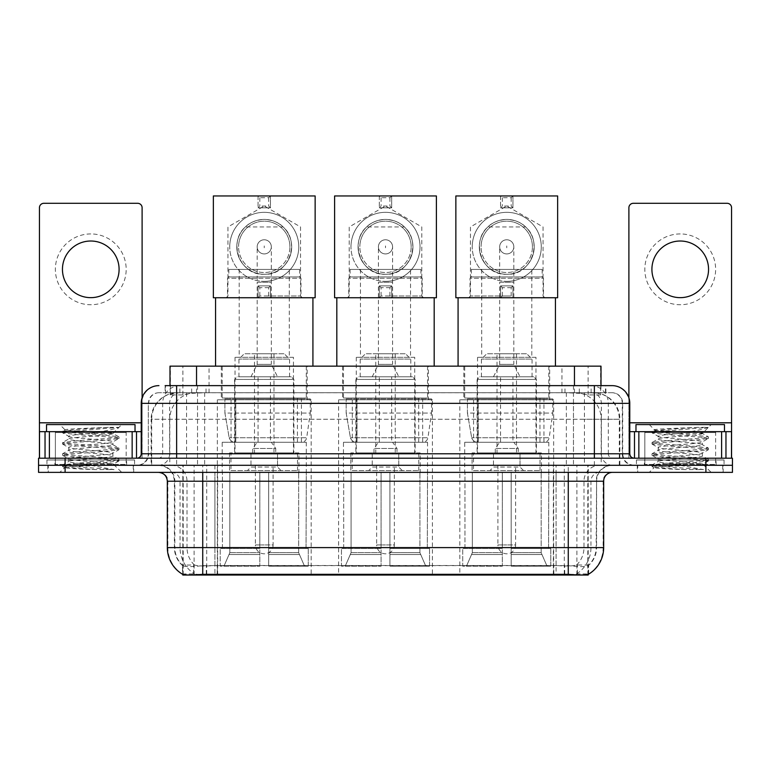 <?xml version="1.0" encoding="UTF-8"?>
<svg xmlns="http://www.w3.org/2000/svg" width="771" height="771" viewBox="0 0 771 771"><rect width="100%" height="100%" fill="white"/><g stroke="black" fill="none" stroke-linecap="round" stroke-linejoin="round"><path stroke-width="0.58" stroke-dasharray="3.85 2.89" d="M432.406 399.792L338.594 399.792L432.406 399.792L432.406 575.041L338.594 575.041L432.406 575.041M338.594 399.792L338.594 575.041M553.665 399.792L459.844 399.792L553.665 399.792L553.665 575.041L459.844 575.041L553.665 575.041M459.844 399.792L459.844 575.041M311.156 399.792L217.335 399.792L311.156 399.792L311.156 575.041L217.335 575.041L311.156 575.041M217.335 399.792L217.335 575.041M592.6 392.709L583.984 392.709L597.207 393.037C600.542 394.029 601.669 394.665 600.599 394.925L588.109 394.925L580.997 393.403L566.348 392.747L204.652 392.747L190.003 393.403L182.891 394.925L170.401 394.925L169.996 385.635M601.004 366.158L169.996 366.158M595.694 392.825A26.551 26.551 0 0 1 619.855 419.27L619.855 465.289L151.145 465.289L619.855 465.289M169.996 394.762L175.306 392.825L187.016 392.709L178.4 392.709M175.306 392.825A26.551 26.551 0 0 0 151.145 419.27L151.685 419.27L151.685 465.289M182.814 575.041L588.186 575.041M182.814 574.414L182.814 465.289L588.186 465.289L182.814 465.289M307.166 366.158L221.316 366.158L307.166 366.158L307.166 399.792L221.316 399.792L307.166 399.792M221.316 366.158L221.316 399.792M549.684 366.158L463.834 366.158L549.684 366.158L549.684 399.792L463.834 399.792L549.684 399.792M463.834 366.158L463.834 399.792M428.425 366.158L342.575 366.158L428.425 366.158L428.425 399.792L342.575 399.792L428.425 399.792M342.575 366.158L342.575 399.792M601.004 385.635L600.599 394.925L600.599 366.158M187.016 392.709L583.984 392.709M133.691 465.289L47.841 465.289L133.691 465.289L133.691 472.372L47.841 472.372L133.691 472.372M47.841 465.289L47.841 472.372M723.159 465.289L637.309 465.289L723.159 465.289L723.159 472.372L637.309 472.372L723.159 472.372M637.309 465.289L637.309 472.372M134.578 459.979L46.954 459.979L134.578 459.979L134.578 465.289L46.954 465.289L134.578 465.289M46.954 459.979L46.954 465.289M724.046 459.979L636.422 459.979L724.046 459.979L724.046 465.289L636.422 465.289L724.046 465.289M636.422 459.979L636.422 465.289M202.734 565.644L568.266 565.644C579.349 566.945 586.047 566.945 588.36 565.644A23.901 23.901 0 0 0 596.59 547.603L214.907 547.603L214.907 574.231C204.749 574.771 197.916 574.646 194.398 573.884L182.37 573.981L182.64 565.644C184.934 566.945 191.632 566.945 202.734 565.644L202.734 481.22L174.41 481.22L603.674 481.22M603.674 547.603L603.134 547.603A30.975 30.503 90 0 1 588.63 573.981L576.602 573.884C573.113 574.646 566.271 574.771 556.093 574.231L556.093 547.603L167.866 547.603A30.975 30.503 -90 0 0 182.37 573.981L182.64 574.328M588.63 573.981L588.63 565.124A23.901 23.535 90 0 0 596.156 547.603L596.59 481.22A15.931 15.931 0 0 1 612.521 465.289L158.479 465.289L612.521 465.289M182.64 565.644A23.901 23.901 0 0 1 174.41 547.603L174.41 481.22C173.465 471.544 168.155 466.233 158.479 465.289M568.266 472.372L158.479 472.372L568.266 472.372M644.383 465.289L716.076 465.289L644.383 465.289L644.383 459.979L716.076 459.979L644.383 459.979M716.076 465.289L716.076 459.979M54.924 465.289L126.617 465.289L54.924 465.289L54.924 459.979L126.617 459.979L54.924 459.979M126.617 465.289L126.617 459.979M705.899 472.372L38.55 472.372L38.55 465.289L732.45 465.289L732.45 472.372L705.899 472.372L705.899 465.289L732.45 465.289M556.093 574.231L214.907 574.231M588.63 565.124L576.602 564.979C573.113 566.126 566.28 566.299 556.093 565.509L214.907 565.509C204.739 566.299 197.906 566.126 194.398 564.979L182.37 565.133A23.901 23.535 -90 0 1 174.844 547.603L596.59 547.603L596.59 481.22L202.734 481.22L202.734 465.289M176.626 385.635L594.374 385.635M165.119 392.709L605.881 392.709L165.119 392.709L165.119 385.635L180.106 385.635A17.704 17.434 -90 0 0 162.671 403.339L162.671 453.782L141.218 453.782M612.078 392.709L158.922 392.709L612.078 392.709A10.621 10.621 0 0 1 622.698 403.339L622.698 453.782L162.671 453.782A4.424 4.356 90 0 1 158.315 458.205L634.205 458.205L158.315 458.205M141.218 403.339L622.698 403.339L148.302 403.339L148.302 453.782A11.507 11.507 0 0 1 136.795 465.289L634.205 465.289L136.795 465.289M715.633 431.654L644.826 431.654L715.633 431.654L715.633 458.205L644.826 458.205L715.633 458.205L715.633 465.289L644.826 465.289L715.633 465.289M644.826 431.654L644.826 465.289M126.174 431.654L55.367 431.654L126.174 431.654L126.174 458.205L55.367 458.205L126.174 458.205L126.174 465.289L55.367 465.289L126.174 465.289M55.367 431.654L55.367 465.289M65.101 472.372L65.101 465.289L38.55 465.289L38.55 458.205L732.45 458.205M65.101 458.205L65.101 465.289L705.899 465.289L705.899 458.205M605.881 392.709L605.881 385.635L165.524 385.635L165.524 392.709M573.47 385.635L573.47 403.339L629.242 403.339A17.704 17.434 90 0 0 611.808 385.635L180.106 385.635M48.284 465.289L133.258 465.289L48.284 465.289L48.284 472.372L133.258 472.372L48.284 472.372M133.258 465.289L133.258 472.372M127.061 465.289L54.481 465.289L127.061 465.289A0.887 0.887 0 0 1 126.174 464.402L55.367 464.402L126.174 464.402L126.174 432.541A0.887 0.887 0 0 1 127.061 431.654L54.481 431.654L127.061 431.654M54.481 465.289A0.887 0.887 0 0 0 55.367 464.402L55.367 432.541A0.887 0.887 0 0 0 54.481 431.654M135.021 431.654L46.52 431.654L135.021 431.654M110.475 463.516L113.433 464.055C115.621 465.327 63.579 466.513 64.542 467.611C66.316 468.296 76.686 468.961 95.671 469.606L114.05 469.606L80.839 463.516L110.475 463.516C101.386 461.916 67.366 460.335 68.638 458.735C67.289 456.866 114.253 454.986 112.894 453.117C114.253 451.247 67.289 449.368 68.638 447.498C67.289 445.628 114.253 443.749 112.894 441.879L112.894 444.694C114.253 442.824 67.289 440.935 68.638 439.065C67.289 437.196 114.253 435.316 112.894 433.447L118.83 436.791L104.875 435.085L66.335 432.28L62.711 431.162L76.666 429.466L108.354 427.346L118.744 427.346C114.05 429.177 104.817 431.201 91.026 433.427L112.894 433.427C114.677 432.145 64.166 430.979 65.092 429.881L59.791 424.58L121.751 424.58L59.791 424.58M112.894 433.447L121.751 424.58M95.671 469.606L76.666 468.344L62.557 466.465L66.335 465.53L104.875 462.725L118.985 460.846L115.197 459.911L76.666 457.097L62.557 455.227L66.335 454.292L104.875 451.478L118.83 449.782L112.894 453.117L112.894 455.931C114.253 454.061 67.289 452.182 68.638 450.312C67.289 448.443 114.253 446.563 112.894 444.694L118.83 448.028L104.875 446.332L66.335 443.518L62.557 442.583L76.666 440.713L115.197 437.899L118.83 436.791M118.83 449.782L115.197 448.674L76.666 445.86L62.557 443.99L66.335 443.046L104.875 440.241L118.83 438.545L112.894 441.879C114.253 440.01 67.289 438.13 68.638 436.261L68.638 439.065L62.711 442.409M118.83 438.545L115.197 437.427L76.666 434.622L62.711 432.916L68.638 436.261C69.988 435.316 77.447 434.372 91.026 433.427M80.839 463.516C73.1 462.879 69.033 462.215 68.638 461.55C67.289 459.68 114.253 457.801 112.894 455.931L118.83 459.265L104.875 457.569L66.335 454.755L62.557 453.82L76.666 451.951L115.197 449.136L118.83 448.028M62.711 444.163L68.841 447.729L68.638 450.312L62.711 453.647M62.711 455.401L68.841 458.967L68.638 461.55L62.711 464.884L76.666 463.188L115.197 460.383L118.83 459.265M118.83 461.019L113.376 464.19L121.751 472.372L59.791 472.372L121.751 472.372M62.711 466.638L64.591 467.737L59.791 472.372M108.354 427.346C91.759 428.127 63.222 429.004 65.092 429.881L62.711 431.162M46.52 424.58L135.021 424.58M114.05 469.606L66.335 466.002L62.711 464.884M62.711 432.916L66.335 431.808L118.744 427.346M90.766 233.931A35.399 35.399 0 0 0 55.367 269.33A35.399 35.399 0 0 0 90.766 304.738A35.399 35.399 0 0 0 126.174 269.33A35.399 35.399 0 0 0 90.766 233.931M90.766 297.654A28.325 28.325 0 0 1 62.451 269.33A28.325 28.325 0 0 1 90.766 241.015A28.325 28.325 0 0 1 119.091 269.33A28.325 28.325 0 0 1 90.766 297.654M55.367 458.205L126.174 458.205L55.367 458.205M141.218 431.654L142.105 431.654L142.105 458.205L39.437 458.205L39.437 207.736A4.424 4.424 0 0 1 43.86 203.303L137.681 203.303A4.424 4.424 0 0 1 142.105 207.736L142.105 431.654L39.437 431.654M142.105 397.807L142.105 458.205L39.437 458.205M637.742 465.289L722.716 465.289L637.742 465.289L637.742 472.372L722.716 472.372L637.742 472.372M722.716 465.289L722.716 472.372M716.519 465.289L643.939 465.289L716.519 465.289A0.887 0.887 0 0 1 715.633 464.402L644.826 464.402L715.633 464.402L715.633 432.541A0.887 0.887 0 0 1 716.519 431.654L643.939 431.654L716.519 431.654M643.939 465.289A0.887 0.887 0 0 0 644.826 464.402L644.826 432.541A0.887 0.887 0 0 0 643.939 431.654M724.48 431.654L635.979 431.654L724.48 431.654M649.249 424.58L654.55 429.881C653.625 430.979 704.135 432.145 702.352 433.427L708.289 436.791L694.334 435.085L655.803 432.28L652.17 431.162L666.125 429.466L697.813 427.346L708.212 427.346C703.518 429.177 694.276 431.201 680.494 433.427L702.362 433.427L711.209 424.58L649.249 424.58L711.209 424.58M699.933 463.516L702.892 464.055C705.08 465.327 653.037 466.513 654.01 467.611C655.774 468.296 666.144 468.961 685.13 469.606L703.518 469.606L670.298 463.516L699.933 463.516C690.845 461.916 656.825 460.335 658.106 458.735C656.747 456.866 703.711 454.986 702.362 453.117C703.711 451.247 656.747 449.368 658.106 447.498C656.747 445.628 703.711 443.749 702.362 441.879L702.362 444.694L708.289 448.028L694.334 446.332L655.803 443.518L652.17 442.409L666.125 440.713L704.665 437.899L708.289 436.791M685.13 469.606L666.125 468.344L652.015 466.465L655.803 465.53L694.334 462.725L708.443 460.846L704.665 459.911L666.125 457.097L652.015 455.227L655.803 454.292L694.334 451.478L708.289 449.782L702.362 453.117L702.362 455.931C703.711 454.061 656.747 452.182 658.106 450.312C656.747 448.443 703.711 446.563 702.362 444.694C703.711 442.824 656.747 440.935 658.106 439.065L652.17 442.409M708.289 449.782L704.665 448.674L666.125 445.86L652.015 443.99L655.803 443.046L694.334 440.241L708.289 438.545L702.362 441.879C703.711 440.01 656.747 438.13 658.106 436.261L658.106 439.065C656.747 437.196 703.711 435.316 702.362 433.447L702.362 433.447M708.289 438.545L704.665 437.427L666.125 434.622L652.17 432.916L658.106 436.261C659.446 435.316 666.915 434.372 680.494 433.427M670.298 463.516C662.559 462.879 658.501 462.215 658.106 461.55C656.747 459.68 703.711 457.801 702.362 455.931L708.289 459.265L694.334 457.569L655.803 454.755L652.015 453.82L666.125 451.951L704.665 449.136L708.289 448.028M652.17 444.163L658.309 447.729L658.106 450.312L652.17 453.647M652.17 455.401L658.309 458.967L658.106 461.55L652.17 464.884L666.125 463.188L704.665 460.383L708.289 459.265M708.289 461.019L702.834 464.19L711.209 472.372L649.249 472.372L711.209 472.372M652.17 466.638L654.059 467.737L649.249 472.372M697.813 427.346C681.217 428.127 652.68 429.004 654.55 429.881L652.17 431.162M635.979 424.58L724.48 424.58M703.518 469.606L655.803 466.002L652.17 464.884M652.17 432.916L655.803 431.808L708.212 427.346M299.649 269.426L228.842 269.426L299.649 269.426L299.649 276.943L300.979 278.273L227.512 278.273L227.512 297.741L300.979 297.741L227.512 297.741M228.842 269.426L228.842 276.943L299.649 276.943L228.842 276.943L227.512 278.273L300.979 278.273L300.979 297.741M289.289 269.426L239.193 269.426L289.289 269.426L289.289 357.31L239.193 357.31L289.289 357.31M239.193 269.426L239.193 357.31M293.452 357.31L235.039 357.31L293.452 357.31L293.452 452.895L235.039 452.895L293.452 452.895M235.039 357.31L235.039 452.895M298.936 452.895L229.546 452.895L298.936 452.895L298.936 472.372M298.656 552.682L298.656 472.372L298.656 552.682L304.535 566.184L268.674 566.184L308.275 566.184L268.674 566.184L268.674 548.489L308.275 548.489L268.674 548.489L268.674 566.184L308.275 566.184L308.275 548.489L306.048 548.489L306.289 472.372L306.048 548.489L308.275 548.489L308.275 566.184L304.535 566.184L298.656 552.682L268.674 552.682L268.674 566.184L268.674 472.372L268.674 552.682L298.656 552.682M259.817 472.372L268.674 472.372L259.817 472.372L259.817 548.489L222.434 548.489L259.817 548.489L259.817 472.372L259.817 552.682L259.817 472.372L268.674 472.372L268.674 548.489L268.674 472.372L259.817 472.372M229.835 472.372L229.835 552.682L223.947 566.184L259.817 566.184L259.817 552.682L259.817 566.184L220.217 566.184L259.817 566.184L259.817 548.489L259.817 566.184L220.217 566.184L220.217 548.489L259.817 548.489L220.217 548.489L222.434 548.489L222.434 472.372L222.434 548.489L220.217 548.489L220.217 566.184L223.947 566.184L229.835 552.682L229.835 472.372L222.202 472.372L229.835 472.372M229.546 452.895L229.546 472.372M222.202 442.275L306.289 442.275L222.202 442.275L222.202 472.372M306.289 442.275L306.289 472.372M231.049 398.019L297.433 398.019L231.049 398.019L231.049 442.275L297.433 442.275L231.049 442.275M297.433 398.019L297.433 442.275M222.202 366.158L306.289 366.158L222.202 366.158L222.202 398.019L306.289 398.019L222.202 398.019M306.289 366.158L306.289 398.019M312.92 297.741L215.562 297.741L312.92 297.741M312.92 366.158L215.562 366.158L312.92 366.158M306.048 472.372L298.656 472.372L306.048 472.372M293.896 452.895L234.596 452.895L234.596 379.438L293.896 379.438L234.596 379.438L237.246 376.778L291.236 376.778L293.896 379.438L293.896 452.895L234.596 452.895M230.963 470.599L297.519 470.599L230.963 470.599L230.963 452.895L297.519 452.895L230.963 452.895M297.519 470.599L297.519 452.895M289.559 376.778L238.933 376.778L289.559 376.778L289.559 359.084L238.933 359.084L289.559 359.084L284.248 353.773L244.243 353.773L284.248 353.773M238.933 376.778L238.933 359.084L244.243 353.773M277.521 465.289L250.97 465.289L277.521 465.289L277.521 452.895L250.97 452.895L277.521 452.895L277.521 467.062L250.97 467.062L247.424 470.599L281.058 470.599L247.424 470.599M250.97 465.289L250.97 452.895L250.97 467.062L277.521 467.062L281.058 470.599M254.507 353.773L273.984 353.773L254.507 353.773L254.507 452.895L273.984 452.895L254.507 452.895M273.984 353.773L273.984 452.895M291.236 376.778L237.246 376.778M264.241 253.929A7.084 7.084 0 0 1 257.167 246.855A7.084 7.084 0 0 1 264.241 239.771A7.084 7.084 0 0 0 257.167 246.855A7.084 7.084 0 0 0 264.241 253.929A7.084 7.084 0 0 0 271.325 246.855A7.084 7.084 0 0 1 264.241 253.929A7.084 7.084 0 0 0 271.325 246.855A7.084 7.084 0 0 0 264.241 239.771A7.084 7.084 0 0 1 271.325 246.855A7.084 7.084 0 0 1 264.241 253.929A7.084 7.084 0 0 1 257.167 246.855A7.084 7.084 0 0 1 264.241 239.771A7.084 7.084 0 0 1 271.325 246.855A7.084 7.084 0 0 1 264.241 253.929A7.084 7.084 0 0 1 257.167 246.855A7.084 7.084 0 0 1 264.241 239.771A7.084 7.084 0 0 1 271.325 246.855A7.084 7.084 0 0 1 264.241 253.929M275.748 452.895L252.734 452.895L275.748 452.895L275.748 448.471L252.734 448.471L275.748 448.471L271.325 442.275L257.167 442.275L271.325 442.275M252.734 452.895L252.734 448.471L257.167 442.275M270.438 442.275L258.054 442.275L270.438 442.275L270.438 376.778L258.054 376.778L270.438 376.778M258.054 442.275L258.054 376.778M250.97 376.778L257.167 364.394L257.167 282.253L271.325 282.253L271.325 364.394L257.167 364.394L271.325 364.394L277.521 376.778L250.97 376.778L277.521 376.778M255.394 465.289L255.394 544.943L264.241 544.943L255.394 544.943A8.847 8.847 0 0 0 264.241 553.8A8.847 8.847 0 0 0 273.098 544.943L264.241 544.943L273.098 544.943L273.098 465.289L255.394 465.289L273.098 465.289M250.97 452.895L277.521 452.895L250.97 452.895M310.27 398.906L224.91 398.906L310.27 398.906L310.27 413.073L224.91 413.073L224.91 398.906L224.91 413.073L229.18 437.735C230.23 440.771 232.428 442.284 235.762 442.275L301.422 442.275L235.772 442.275L235.772 398.906L235.762 442.275C232.437 442.294 230.24 440.781 229.18 437.735L224.91 413.073L310.27 413.073L306.685 437.735L229.18 437.735L306.685 437.735C306.039 440.53 304.285 442.043 301.422 442.275L301.422 398.906L235.772 398.906L301.422 398.906M264.241 281.367A34.522 34.522 0 0 0 298.762 246.855A34.522 34.522 0 0 0 264.241 212.333A34.522 34.522 0 0 1 298.762 246.855A34.522 34.522 0 0 1 264.241 281.367A34.522 34.522 0 0 1 229.729 246.855A34.522 34.522 0 0 1 264.241 212.333A34.522 34.522 0 0 0 229.729 246.855A34.522 34.522 0 0 0 264.241 281.367M264.241 297.741L302.299 297.741L264.241 297.741M264.241 295.977L300.536 295.977L264.241 295.977M283.121 226.934C278.823 222.472 272.529 219.966 264.241 219.417A27.438 27.438 0 0 0 236.803 246.855A27.438 27.438 0 0 0 264.241 274.293A27.438 27.438 0 0 0 291.679 246.855A27.438 27.438 0 0 0 264.241 219.417C255.991 219.957 249.698 222.462 245.371 226.934C227.811 242.046 239.608 275.623 264.241 274.293C288.932 275.642 300.632 241.949 283.121 226.934L245.371 226.934M264.241 245.93L264.241 247.78L264.241 245.93M270.438 195.959L213.355 195.959L213.355 297.741L258.054 297.741L258.054 285.887L270.438 285.887L270.438 297.741L270.438 285.887L258.054 285.887L258.054 297.741L315.137 297.741L315.137 195.959L270.438 195.959L268.674 197.733L259.817 197.733L258.054 195.959L258.054 207.823L270.438 207.823L270.438 195.959L270.438 207.823L268.674 206.05L259.817 206.05L258.054 207.823L270.438 207.823M258.054 195.959L258.054 207.823M259.817 197.733L259.817 206.05M268.674 197.733L268.674 206.05M258.054 297.741L259.817 295.977L268.674 295.977L270.438 297.741M268.674 295.977L268.674 287.65L270.438 285.887M259.817 295.977L259.817 287.65L268.674 287.65M258.054 285.887L259.817 287.65M298.762 246.855A34.522 34.522 0 0 0 264.241 212.333A34.522 34.522 0 0 0 229.729 246.855A34.522 34.522 0 0 1 264.241 212.333A34.522 34.522 0 0 1 298.762 246.855A34.522 34.522 0 0 1 264.241 281.367A34.522 34.522 0 0 1 229.729 246.855A34.522 34.522 0 0 0 264.241 281.367A34.522 34.522 0 0 0 298.762 246.855M289.915 246.855A25.665 25.665 0 0 0 264.241 221.19A25.665 25.665 0 0 0 238.576 246.855A25.665 25.665 0 0 1 264.241 221.19A25.665 25.665 0 0 1 289.915 246.855A25.665 25.665 0 0 1 264.241 272.52A25.665 25.665 0 0 1 238.576 246.855A25.665 25.665 0 0 1 264.241 221.19A25.665 25.665 0 0 1 289.915 246.855A25.665 25.665 0 0 1 264.241 272.52A25.665 25.665 0 0 1 238.576 246.855A25.665 25.665 0 0 0 264.241 272.52A25.665 25.665 0 0 0 289.915 246.855M291.679 246.855A27.438 27.438 0 0 0 264.241 219.417A27.438 27.438 0 0 0 236.803 246.855A27.438 27.438 0 0 0 264.241 274.293A27.438 27.438 0 0 0 291.679 246.855A27.438 27.438 0 0 0 264.241 219.417A27.438 27.438 0 0 0 236.803 246.855A27.438 27.438 0 0 0 264.241 274.293A27.438 27.438 0 0 0 291.679 246.855M420.899 269.426L350.101 269.426L420.899 269.426L420.899 276.943L422.229 278.273L348.771 278.273L348.771 297.741L422.229 297.741L348.771 297.741M350.101 269.426L350.101 276.943L420.899 276.943L350.101 276.943L348.771 278.273L422.229 278.273L422.229 297.741M410.548 269.426L360.452 269.426L410.548 269.426L410.548 357.31L360.452 357.31L410.548 357.31M360.452 269.426L360.452 357.31M414.711 357.31L356.289 357.31L414.711 357.31L414.711 452.895L356.289 452.895L414.711 452.895M356.289 357.31L356.289 452.895M420.195 452.895L350.805 452.895L420.195 452.895L420.195 472.372M419.916 552.682L419.916 472.372L419.916 552.682L425.794 566.184L389.924 566.184L429.534 566.184L389.924 566.184L389.924 548.489L429.534 548.489L389.924 548.489L389.924 566.184L429.534 566.184L429.534 548.489L427.307 548.489L427.539 472.372L427.307 548.489L429.534 548.489L429.534 566.184L425.794 566.184L419.916 552.682L389.924 552.682L389.924 566.184L389.924 472.372L389.924 552.682L419.916 552.682M381.076 472.372L389.924 472.372L381.076 472.372L381.076 548.489L343.693 548.489L381.076 548.489L381.076 472.372L381.076 552.682L381.076 472.372L389.924 472.372L389.924 548.489L389.924 472.372L381.076 472.372M351.084 472.372L351.084 552.682L345.206 566.184L381.076 566.184L381.076 552.682L381.076 566.184L341.466 566.184L381.076 566.184L381.076 548.489L381.076 566.184L341.466 566.184L341.466 548.489L381.076 548.489L341.466 548.489L343.693 548.489L343.693 472.372L343.693 548.489L341.466 548.489L341.466 566.184L345.206 566.184L351.084 552.682L351.084 472.372L343.461 472.372L351.084 472.372M350.805 452.895L350.805 472.372M343.461 442.275L427.539 442.275L343.461 442.275L343.461 472.372M427.539 442.275L427.539 472.372M352.308 398.019L418.692 398.019L352.308 398.019L352.308 442.275L418.692 442.275L352.308 442.275M418.692 398.019L418.692 442.275M343.461 366.158L427.539 366.158L343.461 366.158L343.461 398.019L427.539 398.019L343.461 398.019M427.539 366.158L427.539 398.019M434.179 297.741L336.821 297.741L434.179 297.741M434.179 366.158L336.821 366.158L434.179 366.158M427.307 472.372L419.916 472.372L427.307 472.372M415.155 452.895L355.845 452.895L355.845 379.438L415.155 379.438L355.845 379.438L358.505 376.778L412.495 376.778L415.155 379.438L415.155 452.895L355.845 452.895M352.222 470.599L418.778 470.599L352.222 470.599L352.222 452.895L418.778 452.895L352.222 452.895M418.778 470.599L418.778 452.895M410.818 376.778L360.182 376.778L410.818 376.778L410.818 359.084L360.182 359.084L410.818 359.084L405.507 353.773L365.493 353.773L405.507 353.773M360.182 376.778L360.182 359.084L365.493 353.773M398.78 465.289L372.22 465.289L398.78 465.289L398.78 452.895L372.22 452.895L398.78 452.895L398.78 467.062L372.22 467.062L368.683 470.599L402.317 470.599L368.683 470.599M372.22 465.289L372.22 452.895L372.22 467.062L398.78 467.062L402.317 470.599M375.766 353.773L395.234 353.773L375.766 353.773L375.766 452.895L395.234 452.895L375.766 452.895M395.234 353.773L395.234 452.895M412.495 376.778L358.505 376.778M385.5 253.929A7.084 7.084 0 0 1 378.416 246.855A7.084 7.084 0 0 1 385.5 239.771A7.084 7.084 0 0 0 378.416 246.855A7.084 7.084 0 0 0 385.5 253.929A7.084 7.084 0 0 0 392.584 246.855A7.084 7.084 0 0 1 385.5 253.929A7.084 7.084 0 0 0 392.584 246.855A7.084 7.084 0 0 0 385.5 239.771A7.084 7.084 0 0 1 392.584 246.855A7.084 7.084 0 0 1 385.5 253.929A7.084 7.084 0 0 1 378.416 246.855A7.084 7.084 0 0 1 385.5 239.771A7.084 7.084 0 0 1 392.584 246.855A7.084 7.084 0 0 1 385.5 253.929A7.084 7.084 0 0 1 378.416 246.855A7.084 7.084 0 0 1 385.5 239.771A7.084 7.084 0 0 1 392.584 246.855A7.084 7.084 0 0 1 385.5 253.929M397.007 452.895L373.993 452.895L397.007 452.895L397.007 448.471L373.993 448.471L397.007 448.471L392.584 442.275L378.416 442.275L392.584 442.275M373.993 452.895L373.993 448.471L378.416 442.275M391.697 442.275L379.303 442.275L391.697 442.275L391.697 376.778L379.303 376.778L391.697 376.778M379.303 442.275L379.303 376.778M372.22 376.778L378.416 364.394L378.416 282.253L392.584 282.253L392.584 364.394L378.416 364.394L392.584 364.394L398.78 376.778L372.22 376.778L398.78 376.778M376.653 465.289L376.653 544.943L385.5 544.943L376.653 544.943A8.847 8.847 0 0 0 385.5 553.8A8.847 8.847 0 0 0 394.347 544.943L385.5 544.943L394.347 544.943L394.347 465.289L376.653 465.289L394.347 465.289M372.22 452.895L398.78 452.895L372.22 452.895M431.529 398.906L346.169 398.906L431.529 398.906L431.529 413.073L346.169 413.073L346.169 398.906L346.169 413.073L350.429 437.735C351.489 440.771 353.677 442.284 357.021 442.275L422.672 442.275L357.021 442.275L357.021 398.906L357.021 442.275C353.696 442.294 351.499 440.781 350.429 437.735L346.169 413.073L431.529 413.073L427.934 437.735L350.429 437.735L427.934 437.735C427.288 440.53 425.544 442.043 422.681 442.275L357.012 442.275L422.681 442.275M385.5 281.367A34.522 34.522 0 0 0 420.022 246.855A34.522 34.522 0 0 0 385.5 212.333A34.522 34.522 0 0 1 420.022 246.855A34.522 34.522 0 0 1 385.5 281.367A34.522 34.522 0 0 1 350.978 246.855A34.522 34.522 0 0 1 385.5 212.333A34.522 34.522 0 0 0 350.978 246.855A34.522 34.522 0 0 0 385.5 281.367M385.5 297.741L423.558 297.741L385.5 297.741M385.5 295.977L421.785 295.977L385.5 295.977M404.37 226.934C400.072 222.472 393.788 219.966 385.5 219.417A27.438 27.438 0 0 0 358.062 246.855A27.438 27.438 0 0 0 385.5 274.293A27.438 27.438 0 0 0 412.938 246.855A27.438 27.438 0 0 0 385.5 219.417C377.241 219.957 370.947 222.462 366.63 226.934C349.07 242.046 360.867 275.623 385.5 274.293C410.191 275.642 421.891 241.949 404.37 226.934L366.63 226.934M385.5 245.93L385.5 247.78L385.5 245.93M391.697 195.959L334.604 195.959L334.604 297.741L379.303 297.741L379.303 285.887L391.697 285.887L391.697 297.741L391.697 285.887L379.303 285.887L379.303 297.741L436.396 297.741L436.396 195.959L391.697 195.959L389.924 197.733L381.076 197.733L379.303 195.959L379.303 207.823L391.697 207.823L391.697 195.959L391.697 207.823L389.924 206.05L381.076 206.05L379.303 207.823L391.697 207.823M379.303 195.959L379.303 207.823M381.076 197.733L381.076 206.05M389.924 197.733L389.924 206.05M379.303 297.741L381.076 295.977L389.924 295.977L391.697 297.741M389.924 295.977L389.924 287.65L391.697 285.887M381.076 295.977L381.076 287.65L389.924 287.65M379.303 285.887L381.076 287.65M420.022 246.855A34.522 34.522 0 0 0 385.5 212.333A34.522 34.522 0 0 0 350.978 246.855A34.522 34.522 0 0 1 385.5 212.333A34.522 34.522 0 0 1 420.022 246.855A34.522 34.522 0 0 1 385.5 281.367A34.522 34.522 0 0 1 350.978 246.855A34.522 34.522 0 0 0 385.5 281.367A34.522 34.522 0 0 0 420.022 246.855M411.165 246.855A25.665 25.665 0 0 0 385.5 221.19A25.665 25.665 0 0 0 359.835 246.855A25.665 25.665 0 0 1 385.5 221.19A25.665 25.665 0 0 1 411.165 246.855A25.665 25.665 0 0 1 385.5 272.52A25.665 25.665 0 0 1 359.835 246.855A25.665 25.665 0 0 1 385.5 221.19A25.665 25.665 0 0 1 411.165 246.855A25.665 25.665 0 0 1 385.5 272.52A25.665 25.665 0 0 1 359.835 246.855A25.665 25.665 0 0 0 385.5 272.52A25.665 25.665 0 0 0 411.165 246.855M412.938 246.855A27.438 27.438 0 0 0 385.5 219.417A27.438 27.438 0 0 0 358.062 246.855A27.438 27.438 0 0 0 385.5 274.293A27.438 27.438 0 0 0 412.938 246.855A27.438 27.438 0 0 0 385.5 219.417A27.438 27.438 0 0 0 358.062 246.855A27.438 27.438 0 0 0 385.5 274.293A27.438 27.438 0 0 0 412.938 246.855M542.158 269.426L471.351 269.426L542.158 269.426L542.158 276.943L543.488 278.273L470.021 278.273L470.021 297.741L543.488 297.741L470.021 297.741M471.351 269.426L471.351 276.943L542.158 276.943L471.351 276.943L470.021 278.273L543.488 278.273L543.488 297.741M531.807 269.426L481.711 269.426L531.807 269.426L531.807 357.31L481.711 357.31L531.807 357.31M481.711 269.426L481.711 357.31M535.961 357.31L477.548 357.31L535.961 357.31L535.961 452.895L477.548 452.895L535.961 452.895M477.548 357.31L477.548 452.895M541.454 452.895L472.064 452.895L541.454 452.895L541.454 472.372M541.165 552.682L541.165 472.372L541.165 552.682L547.053 566.184L511.183 566.184L550.783 566.184L511.183 566.184L511.183 548.489L550.783 548.489L511.183 548.489L511.183 566.184L550.783 566.184L550.783 548.489L548.567 548.489L548.798 472.372L548.567 548.489L550.783 548.489L550.783 566.184L547.053 566.184L541.165 552.682L511.183 552.682L511.183 566.184L511.183 472.372L511.183 552.682L541.165 552.682M502.326 472.372L511.183 472.372L502.326 472.372L502.326 548.489L464.952 548.489L502.326 548.489L502.326 472.372L502.326 552.682L502.326 472.372L511.183 472.372L511.183 548.489L511.183 472.372L502.326 472.372M472.344 472.372L472.344 552.682L466.465 566.184L502.326 566.184L502.326 552.682L502.326 566.184L462.725 566.184L502.326 566.184L502.326 548.489L502.326 566.184L462.725 566.184L462.725 548.489L502.326 548.489L462.725 548.489L464.952 548.489L464.952 472.372L464.952 548.489L462.725 548.489L462.725 566.184L466.465 566.184L472.344 552.682L472.344 472.372L464.711 472.372L472.344 472.372M472.064 452.895L472.064 472.372M464.711 442.275L548.798 442.275L464.711 442.275L464.711 472.372M548.798 442.275L548.798 472.372M473.567 398.019L539.951 398.019L473.567 398.019L473.567 442.275L539.951 442.275L473.567 442.275M539.951 398.019L539.951 442.275M464.711 366.158L548.798 366.158L464.711 366.158L464.711 398.019L548.798 398.019L464.711 398.019M548.798 366.158L548.798 398.019M555.438 297.741L458.08 297.741L555.438 297.741M555.438 366.158L458.08 366.158L555.438 366.158M548.567 472.372L541.165 472.372L548.567 472.372M536.404 452.895L477.104 452.895L477.104 379.438L536.404 379.438L477.104 379.438L479.764 376.778L533.754 376.778L536.404 379.438L536.404 452.895L477.104 452.895M473.481 470.599L540.037 470.599L473.481 470.599L473.481 452.895L540.037 452.895L473.481 452.895M540.037 470.599L540.037 452.895M532.067 376.778L481.441 376.778L532.067 376.778L532.067 359.084L481.441 359.084L532.067 359.084L526.757 353.773L486.752 353.773L526.757 353.773M481.441 376.778L481.441 359.084L486.752 353.773M520.03 465.289L493.479 465.289L520.03 465.289L520.03 452.895L493.479 452.895L520.03 452.895L520.03 467.062L493.479 467.062L489.942 470.599L523.576 470.599L489.942 470.599M493.479 465.289L493.479 452.895L493.479 467.062L520.03 467.062L523.576 470.599M497.016 353.773L516.493 353.773L497.016 353.773L497.016 452.895L516.493 452.895L497.016 452.895M516.493 353.773L516.493 452.895M533.754 376.778L479.764 376.778M506.759 253.929A7.084 7.084 0 0 1 499.675 246.855A7.084 7.084 0 0 1 506.759 239.771A7.084 7.084 0 0 0 499.675 246.855A7.084 7.084 0 0 0 506.759 253.929A7.084 7.084 0 0 0 513.833 246.855A7.084 7.084 0 0 1 506.759 253.929A7.084 7.084 0 0 0 513.833 246.855A7.084 7.084 0 0 0 506.759 239.771A7.084 7.084 0 0 1 513.833 246.855A7.084 7.084 0 0 1 506.759 253.929A7.084 7.084 0 0 1 499.675 246.855A7.084 7.084 0 0 1 506.759 239.771A7.084 7.084 0 0 1 513.833 246.855A7.084 7.084 0 0 1 506.759 253.929A7.084 7.084 0 0 1 499.675 246.855A7.084 7.084 0 0 1 506.759 239.771A7.084 7.084 0 0 1 513.833 246.855A7.084 7.084 0 0 1 506.759 253.929M518.266 452.895L495.252 452.895L518.266 452.895L518.266 448.471L495.252 448.471L518.266 448.471L513.833 442.275L499.675 442.275L513.833 442.275M495.252 452.895L495.252 448.471L499.675 442.275M512.946 442.275L500.562 442.275L512.946 442.275L512.946 376.778L500.562 376.778L512.946 376.778M500.562 442.275L500.562 376.778M493.479 376.778L499.675 364.394L499.675 282.253L513.833 282.253L513.833 364.394L499.675 364.394L513.833 364.394L520.03 376.778L493.479 376.778L520.03 376.778M497.902 465.289L497.902 544.943L506.759 544.943L497.902 544.943A8.847 8.847 0 0 0 506.759 553.8A8.847 8.847 0 0 0 515.606 544.943L506.759 544.943L515.606 544.943L515.606 465.289L497.902 465.289L515.606 465.289M493.479 452.895L520.03 452.895L493.479 452.895M552.778 398.906L467.419 398.906L552.778 398.906L552.778 413.073L467.419 413.073L467.419 398.906L467.419 413.073L471.688 437.735C472.739 440.771 474.936 442.284 478.28 442.275L543.931 442.275L478.28 442.275L478.28 398.906L478.28 442.275C474.946 442.294 472.748 440.781 471.688 437.735L467.419 413.073L552.778 413.073L549.193 437.735L471.688 437.735L549.193 437.735C548.547 440.53 546.793 442.043 543.94 442.275L543.931 398.906L478.28 398.906L543.931 398.906M506.759 281.367A34.522 34.522 0 0 0 541.271 246.855A34.522 34.522 0 0 0 506.759 212.333A34.522 34.522 0 0 1 541.271 246.855A34.522 34.522 0 0 1 506.759 281.367A34.522 34.522 0 0 1 472.238 246.855A34.522 34.522 0 0 1 506.759 212.333A34.522 34.522 0 0 0 472.238 246.855A34.522 34.522 0 0 0 506.759 281.367M506.759 297.741L468.701 297.741L506.759 297.741M506.759 295.977L470.464 295.977L506.759 295.977M525.629 226.934C521.331 222.472 515.038 219.966 506.759 219.417A27.438 27.438 0 0 0 479.321 246.855A27.438 27.438 0 0 0 506.759 274.293A27.438 27.438 0 0 0 534.197 246.855A27.438 27.438 0 0 0 506.759 219.417C498.5 219.957 492.206 222.462 487.879 226.934C470.32 242.046 482.116 275.623 506.759 274.293C531.45 275.642 543.141 241.949 525.629 226.934L487.879 226.934M506.759 245.93L506.759 247.78L506.759 245.93M512.946 195.959L455.863 195.959L455.863 297.741L500.562 297.741L500.562 285.887L512.946 285.887L512.946 297.741L512.946 285.887L500.562 285.887L500.562 297.741L557.645 297.741L557.645 195.959L512.946 195.959L511.183 197.733L502.326 197.733L500.562 195.959L500.562 207.823L512.946 207.823L512.946 195.959L512.946 207.823L511.183 206.05L502.326 206.05L500.562 207.823L512.946 207.823M500.562 195.959L500.562 207.823M502.326 197.733L502.326 206.05M511.183 197.733L511.183 206.05M500.562 297.741L502.326 295.977L511.183 295.977L512.946 297.741M511.183 295.977L511.183 287.65L512.946 285.887M502.326 295.977L502.326 287.65L511.183 287.65M500.562 285.887L502.326 287.65M541.271 246.855A34.522 34.522 0 0 0 506.759 212.333A34.522 34.522 0 0 0 472.238 246.855A34.522 34.522 0 0 1 506.759 212.333A34.522 34.522 0 0 1 541.271 246.855A34.522 34.522 0 0 1 506.759 281.367A34.522 34.522 0 0 1 472.238 246.855A34.522 34.522 0 0 0 506.759 281.367A34.522 34.522 0 0 0 541.271 246.855M532.424 246.855A25.665 25.665 0 0 0 506.759 221.19A25.665 25.665 0 0 0 481.085 246.855A25.665 25.665 0 0 1 506.759 221.19A25.665 25.665 0 0 1 532.424 246.855A25.665 25.665 0 0 1 506.759 272.52A25.665 25.665 0 0 1 481.085 246.855A25.665 25.665 0 0 1 506.759 221.19A25.665 25.665 0 0 1 532.424 246.855A25.665 25.665 0 0 1 506.759 272.52A25.665 25.665 0 0 1 481.085 246.855A25.665 25.665 0 0 0 506.759 272.52A25.665 25.665 0 0 0 532.424 246.855M534.197 246.855A27.438 27.438 0 0 0 506.759 219.417A27.438 27.438 0 0 0 479.321 246.855A27.438 27.438 0 0 0 506.759 274.293A27.438 27.438 0 0 0 534.197 246.855A27.438 27.438 0 0 0 506.759 219.417A27.438 27.438 0 0 0 479.321 246.855A27.438 27.438 0 0 0 506.759 274.293A27.438 27.438 0 0 0 534.197 246.855M680.234 233.931A35.399 35.399 0 0 0 644.826 269.33A35.399 35.399 0 0 0 680.234 304.738A35.399 35.399 0 0 0 715.633 269.33A35.399 35.399 0 0 0 680.234 233.931M680.234 297.654A28.325 28.325 0 0 1 651.909 269.33A28.325 28.325 0 0 1 680.234 241.015A28.325 28.325 0 0 1 708.549 269.33A28.325 28.325 0 0 1 680.234 297.654M644.826 458.205L715.633 458.205L644.826 458.205M731.563 422.807L731.563 431.654L628.895 431.654L628.895 458.205L731.563 458.205L628.895 458.205L628.895 207.736A4.424 4.424 0 0 1 633.319 203.303L727.14 203.303A4.424 4.424 0 0 1 731.563 207.736L731.563 422.807L628.895 422.807L628.895 431.654L629.782 431.654M628.895 397.807L628.895 422.807L629.782 422.807M235.762 442.275L301.422 442.275L235.762 442.275M170.401 394.925L170.401 366.158M173.793 393.037A26.551 26.147 -90 0 0 151.685 419.27L619.855 419.27L584.447 419.27L584.447 465.289M619.315 465.289L619.315 419.27A26.551 26.147 90 0 0 597.207 393.037M186.553 392.709L186.553 419.27L151.145 419.27L151.145 465.289M183.18 575.041L183.18 465.289M566.348 392.747L566.348 465.289M580.997 393.403A26.551 26.147 90 0 1 601.207 419.27L601.207 465.289M204.652 392.747L204.652 465.289M190.003 393.403A26.551 26.147 -90 0 0 169.793 419.27L169.793 465.289M584.447 392.709L584.447 419.27L186.553 419.27L186.553 465.289M217.644 575.041L217.644 465.289M194.109 575.041L194.109 465.289M553.356 575.041L553.356 465.289M576.891 575.041L576.891 465.289M587.82 575.041L587.82 465.289M564.285 574.173L564.285 465.289M206.715 574.173L206.715 465.289M196.547 392.776L196.547 385.635M182.891 394.925L182.891 366.158M209.037 392.776L209.037 366.158M561.963 392.776L561.963 366.158M588.109 394.925L588.109 366.158M574.453 392.776L574.453 385.635M206.271 574.173L206.271 565.413M576.602 573.884A30.975 30.503 90 0 0 590.962 547.603L556.093 547.603L556.093 481.22L596.156 481.22A15.931 15.69 -90 0 1 611.846 465.289M167.326 481.22L167.866 481.22L167.866 547.603L167.326 547.603M159.154 472.372A8.847 8.712 90 0 1 167.866 481.22L180.038 481.22L180.038 547.603A30.975 30.503 -90 0 0 194.398 573.884M611.846 472.372A8.847 8.712 -90 0 0 603.134 481.22L603.134 547.603L590.962 547.603L590.962 481.22A8.847 8.712 -90 0 1 599.674 472.372M194.398 564.979A23.901 23.535 -90 0 1 187.016 547.603L214.907 547.603L214.907 565.509M556.093 565.509L556.093 472.372M576.602 564.979A23.901 23.535 90 0 0 583.984 547.603L583.984 481.22A15.931 15.69 -90 0 1 599.674 465.289M171.326 465.289A15.931 15.69 90 0 1 187.016 481.22L187.016 547.603L174.844 547.603L174.844 481.22A15.931 15.69 90 0 0 159.154 465.289M568.266 565.644L568.266 465.289M171.326 472.372A8.847 8.712 90 0 1 180.038 481.22L214.907 481.22L214.907 547.603L214.907 472.372M214.907 465.289L214.907 481.22L556.093 481.22L556.093 465.289M553.8 574.173L553.8 565.413M217.2 574.173L217.2 565.413M577.334 573.759L577.334 564.796M588.263 573.759L588.263 564.796M193.666 573.759L193.666 564.796M182.737 573.759L182.737 564.796M564.729 574.173L564.729 565.413M191.671 392.709L191.671 385.635M158.922 392.709C154.296 392.931 151.01 395.137 149.073 399.349L148.302 403.339L148.302 453.782L594.374 453.782L594.374 392.709M197.53 385.635L197.53 453.782L148.726 453.782A11.507 11.334 90 0 1 137.402 465.289M594.374 465.289L594.374 453.782L622.698 453.782C623.382 460.769 627.218 464.605 634.205 465.289M629.782 453.782L629.242 453.782L629.242 403.339L629.782 403.339M159.192 385.635A17.704 17.434 -90 0 0 141.758 403.339L141.758 453.782A4.424 4.356 90 0 1 137.402 458.205M590.894 385.635A17.704 17.434 90 0 1 608.329 403.339L608.329 453.782L573.47 453.782L573.47 458.205M633.598 458.205A4.424 4.356 -90 0 1 629.242 453.782L608.329 453.782A4.424 4.356 -90 0 0 612.685 458.205M159.192 392.709A10.621 10.457 -90 0 0 148.726 403.339L573.47 403.339L573.47 453.782L197.53 453.782L197.53 458.205M197.53 392.709L197.53 465.289M180.106 392.709A10.621 10.457 -90 0 0 169.639 403.339L169.639 453.782A11.507 11.334 90 0 1 158.315 465.289M176.626 392.709L176.626 465.289M611.808 392.709A10.621 10.457 90 0 1 622.274 403.339L622.274 453.782A11.507 11.334 -90 0 0 633.598 465.289M590.894 392.709A10.621 10.457 90 0 1 601.361 403.339L601.361 453.782A11.507 11.334 -90 0 0 612.685 465.289M573.47 392.709L573.47 465.289M179.884 392.709L179.884 385.635M206.03 392.709L206.03 385.635M564.97 392.709L564.97 385.635M591.116 392.709L591.116 385.635M605.476 392.709L605.476 385.635M579.329 392.709L579.329 385.635M126.174 432.541L55.367 432.541L126.174 432.541M141.218 422.807L39.437 422.807M142.037 458.205L142.037 431.654M715.633 432.541L644.826 432.541L715.633 432.541M229.835 552.682L259.817 552.682L229.835 552.682M299.071 554.551L268.674 554.551L299.071 554.551M229.411 554.551L259.817 554.551L229.411 554.551M271.325 246.855A7.084 7.084 0 0 0 264.241 239.771A7.084 7.084 0 0 1 271.325 246.855L271.325 282.253L257.167 282.253L257.167 246.855M351.084 552.682L381.076 552.682L351.084 552.682M420.33 554.551L389.924 554.551L420.33 554.551M350.67 554.551L381.076 554.551L350.67 554.551M392.584 246.855A7.084 7.084 0 0 0 385.5 239.771A7.084 7.084 0 0 1 392.584 246.855L392.584 282.253L378.416 282.253L378.416 246.855M472.344 552.682L502.326 552.682L472.344 552.682M541.589 554.551L511.183 554.551L541.589 554.551M471.929 554.551L502.326 554.551L471.929 554.551M513.833 246.855A7.084 7.084 0 0 0 506.759 239.771A7.084 7.084 0 0 1 513.833 246.855L513.833 282.253L499.675 282.253L499.675 246.855M628.963 431.654L628.963 458.205M588.186 574.414L588.186 465.289M62.557 465.067L62.557 466.465M118.985 459.439L118.985 460.846M62.557 453.82L62.557 455.227M118.985 448.202L118.985 449.609M62.557 442.583L62.557 443.99M118.985 436.964L118.985 438.371M62.557 431.346L62.557 432.743M652.015 465.067L652.015 466.465M708.443 459.439L708.443 460.846M652.015 453.82L652.015 455.227M708.443 448.202L708.443 449.609M652.015 442.583L652.015 443.99M708.443 436.964L708.443 438.371M652.015 431.346L652.015 432.743M226.182 297.741L227.956 295.977L227.956 226.934L264.241 205.992L300.536 226.934L300.536 295.977L302.299 297.741M422.672 442.275L422.672 398.906M347.442 297.741L349.215 295.977L349.215 226.934L385.5 205.992L421.785 226.934L421.785 295.977L423.558 297.741M468.701 297.741L470.464 295.977L470.464 226.934L506.759 205.992L543.044 226.934L543.044 295.977L544.818 297.741"/><path stroke-width="1.16" d="M169.996 385.635L169.996 366.158L601.004 366.158L601.004 385.635M588.186 574.414L588.186 575.041L182.814 575.041L182.814 574.414M167.326 547.603L202.734 547.603L202.734 481.22L167.326 481.22L167.326 547.603A30.975 30.975 0 0 0 182.64 574.328C184.934 575.214 191.632 575.214 202.734 574.328L568.266 574.328C579.358 575.214 586.056 575.214 588.36 574.328A30.975 30.975 0 0 0 603.674 547.603L603.674 481.22A8.847 8.847 0 0 1 612.521 472.372M65.101 458.205L732.45 458.205L732.45 465.289L38.55 465.289L38.55 472.372L65.101 472.372L65.101 465.289L38.55 465.289L38.55 458.205L65.101 458.205L65.101 465.289L732.45 465.289L732.45 472.372L65.101 472.372M165.524 385.635L605.881 385.635M165.119 385.635L176.626 385.635L176.626 403.339L141.218 403.339L141.218 453.782A4.424 4.424 0 0 1 136.795 458.205M158.922 385.635A17.704 17.704 0 0 0 141.218 403.339M612.078 385.635A17.704 17.704 0 0 1 629.782 403.339L594.374 403.339L594.374 385.635L611.808 385.635M629.782 403.339L629.782 453.782C630.042 456.471 631.516 457.945 634.205 458.205M732.45 458.205L732.45 465.289M135.021 431.654L135.021 424.58L46.52 424.58L46.52 431.654M90.766 241.015A28.325 28.325 0 0 0 62.451 269.33A28.325 28.325 0 0 0 90.766 297.654A28.325 28.325 0 0 0 119.091 269.33A28.325 28.325 0 0 0 90.766 241.015M132.149 458.205L132.149 431.654L49.392 431.654L49.392 458.205M142.105 397.807L142.105 207.736A4.424 4.424 0 0 0 137.681 203.303L43.86 203.303A4.424 4.424 0 0 0 39.437 207.736L39.437 431.654L49.392 431.654M132.149 431.654L141.218 431.654M39.437 458.205L39.437 431.654M724.48 431.654L724.48 424.58L635.979 424.58L635.979 431.654M215.562 297.741L215.562 366.158M312.92 297.741L312.92 366.158M213.355 195.959L315.137 195.959L315.137 297.741L213.355 297.741L213.355 195.959M336.821 297.741L336.821 366.158M434.179 297.741L434.179 366.158M334.604 195.959L436.396 195.959L436.396 297.741L334.604 297.741L334.604 195.959M458.08 297.741L458.08 366.158M555.438 297.741L555.438 366.158M455.863 195.959L557.645 195.959L557.645 297.741L455.863 297.741L455.863 195.959M680.234 241.015A28.325 28.325 0 0 0 651.909 269.33A28.325 28.325 0 0 0 680.234 297.654A28.325 28.325 0 0 0 708.549 269.33A28.325 28.325 0 0 0 680.234 241.015M721.608 458.205L721.608 431.654L638.851 431.654L638.851 458.205M731.563 458.205L731.563 431.654L731.563 458.205M721.608 431.654L731.563 431.654L731.563 207.736A4.424 4.424 0 0 0 727.14 203.303L633.319 203.303A4.424 4.424 0 0 0 628.895 207.736L628.895 397.807M629.782 431.654L638.851 431.654M564.285 575.041L564.285 574.173M206.715 575.041L206.715 574.173M196.547 385.635L196.547 366.158M574.453 385.635L574.453 366.158M568.266 472.372L568.266 481.22L202.734 481.22L202.734 472.372M603.674 481.22L568.266 481.22L568.266 547.603L603.674 547.603M568.266 574.328L568.266 547.603L202.734 547.603L202.734 574.328M705.899 472.372L705.899 458.205M176.626 458.205L176.626 453.782L629.782 453.782M141.218 453.782L176.626 453.782L176.626 403.339L594.374 403.339L594.374 458.205M141.218 422.807L39.437 422.807M136.506 431.654L136.506 458.205M39.504 431.654L39.504 458.205M45.036 458.205L45.036 431.654M731.563 422.807L629.782 422.807M731.496 458.205L731.496 431.654M725.964 431.654L725.964 458.205M634.494 458.205L634.494 431.654M167.326 481.22C166.806 475.842 163.857 472.893 158.479 472.372"/></g></svg>
